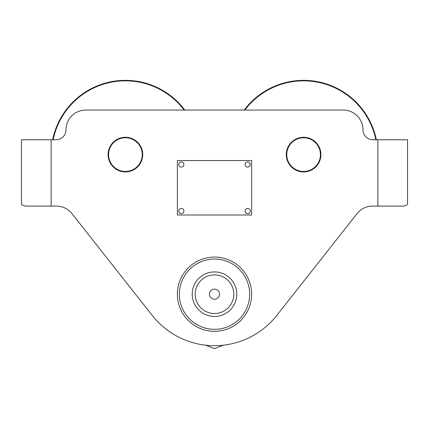 <?xml version="1.0" encoding="UTF-8"?>
<svg xmlns="http://www.w3.org/2000/svg" width="429" height="429" viewBox="0 0 429 429"><rect width="100%" height="100%" fill="white"/><g stroke="black" fill="none" stroke-linecap="round" stroke-linejoin="round"><path stroke-width="0.64" d="M125.402 137.28A17.326 17.326 0 0 1 142.723 154.606A17.326 17.326 0 0 1 125.402 171.932A17.326 17.326 0 0 1 108.076 154.606A17.326 17.326 0 0 1 125.402 137.28M303.598 137.28A17.326 17.326 0 0 1 320.924 154.606A17.326 17.326 0 0 1 303.598 171.932A17.326 17.326 0 0 1 286.277 154.606A17.326 17.326 0 0 1 303.598 137.28M407.55 204L407.55 139.757L372.898 139.757A9.899 9.899 0 0 1 362.998 129.853L362.998 129.848A19.788 19.788 0 0 0 343.211 110.055L85.789 110.055A19.788 19.788 0 0 0 66.002 129.848A9.899 9.899 0 0 1 56.102 139.757L21.45 139.757L21.45 204C21.477 204.74 22.801 205.437 25.429 206.086L56.397 206.086A19.798 19.798 0 0 1 71.943 213.626L152.316 315.524A79.199 79.199 0 0 0 276.684 315.524L357.057 213.626A19.798 19.798 0 0 1 372.603 206.086L403.571 206.086C406.199 205.437 407.523 204.74 407.55 204L407.55 200.82M320.431 154.606A16.828 16.828 0 0 0 303.598 137.773A16.828 16.828 0 0 0 286.77 154.606A16.828 16.828 0 0 0 303.598 171.434A16.828 16.828 0 0 0 320.431 154.606M286.277 154.606A17.326 17.326 0 0 1 303.598 137.28A17.326 17.326 0 0 1 320.924 154.606A17.326 17.326 0 0 1 303.598 171.932A17.326 17.326 0 0 1 286.277 154.606M142.23 154.606A16.828 16.828 0 0 0 125.402 137.773A16.828 16.828 0 0 0 108.569 154.606A16.828 16.828 0 0 0 125.402 171.434A16.828 16.828 0 0 0 142.23 154.606M108.076 154.606A17.326 17.326 0 0 1 125.402 137.28A17.326 17.326 0 0 1 142.723 154.606A17.326 17.326 0 0 1 125.402 171.932A17.326 17.326 0 0 1 108.076 154.606M249.646 294.197A35.146 35.146 0 0 0 214.5 259.052A35.146 35.146 0 0 0 179.354 294.197A35.146 35.146 0 0 0 214.5 329.338A35.146 35.146 0 0 0 249.646 294.197M177.375 294.197A37.125 37.125 0 0 1 214.5 257.068A37.125 37.125 0 0 1 251.625 294.197A37.125 37.125 0 0 1 214.5 331.322A37.125 37.125 0 0 1 177.375 294.197M21.45 200.82L21.45 204M21.45 145.694L21.45 139.757M357.057 213.626A19.798 19.798 0 0 1 372.603 206.086M52.649 139.757A74.249 74.249 0 0 1 184.802 110.055L244.198 110.055A74.249 74.249 0 0 1 376.351 139.757M71.943 213.626L152.316 315.524M219.551 294.197A5.051 5.051 0 0 0 214.5 289.146A5.051 5.051 0 0 0 209.449 294.197A5.051 5.051 0 0 0 214.5 299.244A5.051 5.051 0 0 0 219.551 294.197M192.224 294.197A22.276 22.276 0 0 0 214.5 316.468A22.276 22.276 0 0 0 236.776 294.197A22.276 22.276 0 0 0 214.5 271.922A22.276 22.276 0 0 0 192.224 294.197M195.195 294.197A19.305 19.305 0 0 0 214.5 313.502A19.305 19.305 0 0 0 233.805 294.197A19.305 19.305 0 0 0 214.5 274.892A19.305 19.305 0 0 0 195.195 294.197M375.847 139.757A73.756 73.756 0 0 0 244.82 110.055M184.18 110.055A73.756 73.756 0 0 0 53.153 139.757M177.375 160.543L177.375 214.993L251.625 214.993L251.625 160.543L177.375 160.543M250.241 164.505A2.574 2.574 0 0 0 247.667 161.931A2.574 2.574 0 0 0 245.093 164.505A2.574 2.574 0 0 0 247.667 167.079A2.574 2.574 0 0 0 250.241 164.505M250.241 211.036A2.574 2.574 0 0 0 247.667 208.462A2.574 2.574 0 0 0 245.093 211.036A2.574 2.574 0 0 0 247.667 213.61A2.574 2.574 0 0 0 250.241 211.036M183.907 164.505A2.574 2.574 0 0 0 181.333 161.931A2.574 2.574 0 0 0 178.759 164.505A2.574 2.574 0 0 0 181.333 167.079A2.574 2.574 0 0 0 183.907 164.505M183.907 211.036A2.574 2.574 0 0 0 181.333 208.462A2.574 2.574 0 0 0 178.759 211.036A2.574 2.574 0 0 0 181.333 213.61A2.574 2.574 0 0 0 183.907 211.036M377.852 206.086L377.852 139.757M51.148 206.086L51.148 139.757M223.278 345.189L214.5 348.643L205.722 345.189"/></g></svg>
